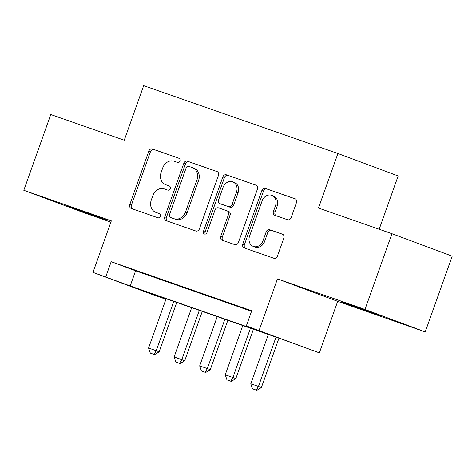 <?xml version="1.0" encoding="UTF-8"?>
<svg xmlns="http://www.w3.org/2000/svg" width="476" height="476" viewBox="0 0 476 476"><rect width="100%" height="100%" fill="white"/><g stroke="black" fill="none" stroke-linecap="round" stroke-linejoin="round"><path stroke-width="0.71" d="M180.071 160.971A2.207 1.862 -69.6 0 0 179.089 158.288A2.207 1.862 -69.6 0 0 179.059 158.276L152.403 148.97A3.159 2.66 -69.6 0 0 148.839 151.065L129.775 204.603A3.159 2.66 -69.6 0 0 131.18 208.44A3.159 2.66 -69.6 0 0 131.221 208.452L157.877 217.764A2.207 1.862 -69.6 0 0 160.376 216.294A2.207 1.862 -69.6 0 0 159.389 213.611A2.207 1.862 -69.6 0 0 159.359 213.599L155.908 212.397A10.103 8.503 -69.6 0 1 155.771 212.344A10.103 8.503 -69.6 0 1 151.273 200.075L152.861 195.612A10.103 8.503 -69.6 0 1 164.28 188.901L167.725 190.102A2.207 1.862 -69.6 0 0 170.224 188.633A2.207 1.862 -69.6 0 0 169.242 185.949A2.207 1.862 -69.6 0 0 169.212 185.938L165.761 184.736A10.103 8.503 -69.6 0 1 165.618 184.682A10.103 8.503 -69.6 0 1 161.12 172.413L162.709 167.951A10.103 8.503 -69.6 0 1 174.127 161.239L177.578 162.441A2.207 1.862 -69.6 0 0 180.071 160.971M351.455 305.205L342.482 302.183L352.52 305.937L381.27 315.993L351.455 305.205M76.725 209.25L67.753 206.227L77.79 209.981L106.541 220.037L76.725 209.25M287.546 219.745A3.159 2.66 -69.6 0 0 291.116 217.651L296.465 202.627A3.159 2.66 -69.6 0 0 295.06 198.795A3.159 2.66 -69.6 0 0 295.013 198.778L265.412 188.442A3.159 2.66 -69.6 0 0 261.848 190.537L242.784 244.075A3.159 2.66 -69.6 0 0 244.188 247.913A3.159 2.66 -69.6 0 0 244.23 247.925L273.831 258.266A3.159 2.66 -69.6 0 0 277.401 256.165L283.863 238.024A3.159 2.66 -69.6 0 0 282.458 234.186A3.159 2.66 -69.6 0 0 282.411 234.174L269.743 229.747A3.159 2.66 -69.6 0 0 266.173 231.848L262.972 240.844A8.443 7.11 -69.6 0 1 253.309 246.413A8.443 7.11 -69.6 0 1 249.549 236.155L262.103 200.908A8.443 7.11 -69.6 0 1 271.76 195.339A8.443 7.11 -69.6 0 1 275.521 205.596L273.432 211.475A3.159 2.66 -69.6 0 0 274.836 215.307A3.159 2.66 -69.6 0 0 274.878 215.325L287.546 219.745M246.324 325.941L319.354 352.865L282.149 339.293L141.592 290.199L165.928 299.273L153.236 294.84L92.987 272.385L130.192 285.951L270.749 335.044L246.324 325.941L251.721 310.792L111.158 261.699L105.767 276.848M92.987 272.385L111.33 220.87L23.8 190.299L50.777 114.543L124.248 140.212L143.669 85.668L337.9 153.504L318.48 208.048L391.95 233.71L364.979 309.465L277.448 278.894L259.105 330.403M218.448 175.382A3.159 2.66 -69.6 0 0 217.044 171.544A3.159 2.66 -69.6 0 0 217.002 171.533L187.401 161.191A3.159 2.66 -69.6 0 0 183.831 163.292L164.767 216.824A3.159 2.66 -69.6 0 0 166.172 220.662A3.159 2.66 -69.6 0 0 166.219 220.68L195.82 231.015A3.159 2.66 -69.6 0 0 199.385 228.92L218.448 175.382M226.409 174.817L256.005 185.152A3.159 2.66 -69.6 0 1 256.052 185.17A3.159 2.66 -69.6 0 1 257.457 189.008L238.393 242.54A3.159 2.66 -69.6 0 1 234.823 244.64L222.155 240.213A3.159 2.66 -69.6 0 1 222.113 240.201A3.159 2.66 -69.6 0 1 220.709 236.364L228.438 214.652A3.159 2.66 -69.6 0 0 227.034 210.82A3.159 2.66 -69.6 0 0 226.992 210.803L218.585 207.869A3.159 2.66 -69.6 0 0 215.021 209.964L206.971 232.568A2.207 1.862 -69.6 0 1 204.442 234.025A2.207 1.862 -69.6 0 1 203.46 231.342L222.839 176.911A3.159 2.66 -69.6 0 1 226.409 174.817L256.374 185.319M391.95 233.71L452.2 256.165L425.223 331.921L364.979 309.465M23.8 190.299L84.05 212.754L110.884 222.131M149.803 275.473L134.464 270.112L149.803 275.473M175.358 284.398L160.025 279.043L175.358 284.398M200.914 293.323L185.58 287.968L200.914 293.323M226.469 302.248L211.136 296.893L226.469 302.248M111.158 261.699L135.589 270.802L251.536 311.304M251.631 311.036L236.691 305.818L251.602 311.125M379.176 229.248L398.15 175.959L337.9 153.504M277.448 278.894L337.692 301.35L425.223 331.921M337.692 301.35L319.354 352.865M135.589 270.802L130.192 285.951M167.112 185.235A10.103 8.503 -69.6 0 0 167.249 185.289A10.103 8.503 -69.6 0 0 167.385 185.343L165.761 184.736M169.515 186.08L167.385 185.343M157.258 212.897A10.103 8.503 -69.6 0 0 157.401 212.95A10.103 8.503 -69.6 0 0 157.538 213.004L155.908 212.397M159.662 213.742L157.538 213.004M179.363 158.425L154.034 149.577A3.159 2.66 -69.6 0 0 150.464 151.671L131.4 205.21A3.159 2.66 -69.6 0 0 132.489 208.893M217.365 171.693L189.026 161.798A3.159 2.66 -69.6 0 0 185.461 163.899L166.398 217.431A3.159 2.66 -69.6 0 0 167.481 221.12M188.674 166.32A2.207 1.862 -69.6 0 0 186.181 167.79L169.444 214.783A2.207 1.862 -69.6 0 0 170.432 217.467A2.207 1.862 -69.6 0 0 170.462 217.478L174.097 218.746A10.103 8.503 -69.6 0 0 185.515 212.034L196.951 179.91A10.103 8.503 -69.6 0 0 192.453 167.641A10.103 8.503 -69.6 0 0 192.316 167.588L188.674 166.32M172.026 218.062A2.207 1.862 -69.6 0 0 172.056 218.073A2.207 1.862 -69.6 0 0 172.086 218.085L170.462 217.478M193.94 168.195A10.103 8.503 -69.6 0 1 194.083 168.248A10.103 8.503 -69.6 0 1 198.581 180.517L187.139 212.641A10.103 8.503 -69.6 0 1 175.727 219.353L172.086 218.085M227.076 210.832L228.617 211.409A3.159 2.66 -69.6 0 1 228.664 211.427A3.159 2.66 -69.6 0 1 230.069 215.259L222.334 236.971A3.159 2.66 -69.6 0 0 223.422 240.654M228.034 175.424A3.159 2.66 -69.6 0 0 224.47 177.518L205.085 231.949A2.207 1.862 -69.6 0 0 205.346 234.091M236.465 192.12A8.443 7.11 -69.6 0 0 232.704 181.862A8.443 7.11 -69.6 0 0 223.042 187.437L218.621 199.855A3.159 2.66 -69.6 0 0 220.025 203.686A3.159 2.66 -69.6 0 0 220.067 203.704L228.474 206.638A3.159 2.66 -69.6 0 0 232.038 204.537L236.465 192.12L238.089 192.726A8.443 7.11 -69.6 0 0 234.329 182.469L232.704 181.862M221.614 204.275A3.159 2.66 -69.6 0 0 221.655 204.293A3.159 2.66 -69.6 0 0 221.697 204.311L220.067 203.704M238.089 192.726L233.668 205.144A3.159 2.66 -69.6 0 1 230.098 207.244L221.697 204.311M271.76 195.339L273.391 195.945A8.443 7.11 -69.6 0 1 277.151 206.203L275.057 212.082A3.159 2.66 -69.6 0 0 276.145 215.765M253.309 246.413L254.94 247.02A8.443 7.11 -69.6 0 0 264.602 241.451L262.972 240.844M282.78 234.341L271.374 230.354A3.159 2.66 -69.6 0 0 267.804 232.455L264.602 241.451M295.382 198.944L267.042 189.049A3.159 2.66 -69.6 0 0 263.478 191.144L244.414 244.682A3.159 2.66 -69.6 0 0 245.497 248.365M166.112 298.767L148.56 348.045L156.229 350.723L173.776 301.445M154.129 354.447L150.297 353.109L154.617 354.626L154.129 354.447L156.229 350.723L159.162 351.812L176.727 302.474M148.56 348.045L150.297 353.109M154.617 354.626L159.162 351.812M191.667 307.692L174.121 356.97L181.784 359.648L199.331 310.37M179.69 363.372L175.852 362.034L180.178 363.557L179.69 363.372L181.784 359.648L184.718 360.743L202.288 311.399M174.121 356.97L175.852 362.034M180.178 363.557L184.718 360.743M217.223 316.617L199.676 365.895L207.34 368.573L224.886 319.295M205.245 372.297L201.407 370.959L205.733 372.482L205.245 372.297L207.34 368.573L210.273 369.668L227.843 320.324M199.676 365.895L201.407 370.959M205.733 372.482L210.273 369.668M242.778 325.542L225.231 374.82L232.901 377.498L250.447 328.22M230.8 381.222L226.969 379.884L231.288 381.407L230.8 381.222L232.901 377.498L235.828 378.593L253.399 329.255M225.231 374.82L226.969 379.884M231.288 381.407L235.828 378.593M268.333 334.467L250.787 383.751L258.456 386.429L276.003 337.151M256.356 390.153L252.524 388.815L256.844 390.332L256.356 390.153L258.456 386.429L261.383 387.518L278.954 338.18M250.787 383.751L252.524 388.815M256.844 390.332L261.383 387.518M131.4 205.21L129.775 204.603M150.464 151.671L148.839 151.065M154.034 149.577L152.403 148.97M166.398 217.431L164.767 216.824M185.461 163.899L183.831 163.292M189.026 161.798L187.401 161.191M175.727 219.353L174.097 218.746M187.139 212.641L185.515 212.034M198.581 180.517L196.951 179.91M222.334 236.971L220.709 236.364M230.069 215.259L228.438 214.652M205.085 231.949L203.46 231.342M224.47 177.518L222.839 176.911M230.098 207.244L228.474 206.638M233.668 205.144L232.038 204.537M275.057 212.082L273.432 211.475M277.151 206.203L275.521 205.596M267.804 232.455L266.173 231.848M271.374 230.354L269.743 229.747M244.414 244.682L242.784 244.075M263.478 191.144L261.848 190.537M267.042 189.049L265.412 188.442M167.249 185.289L165.618 184.682M157.401 212.95L155.771 212.344M172.056 218.073L170.432 217.467M194.083 168.248L192.453 167.641M228.664 211.427L227.034 210.82M221.655 204.293L220.025 203.686"/></g></svg>

